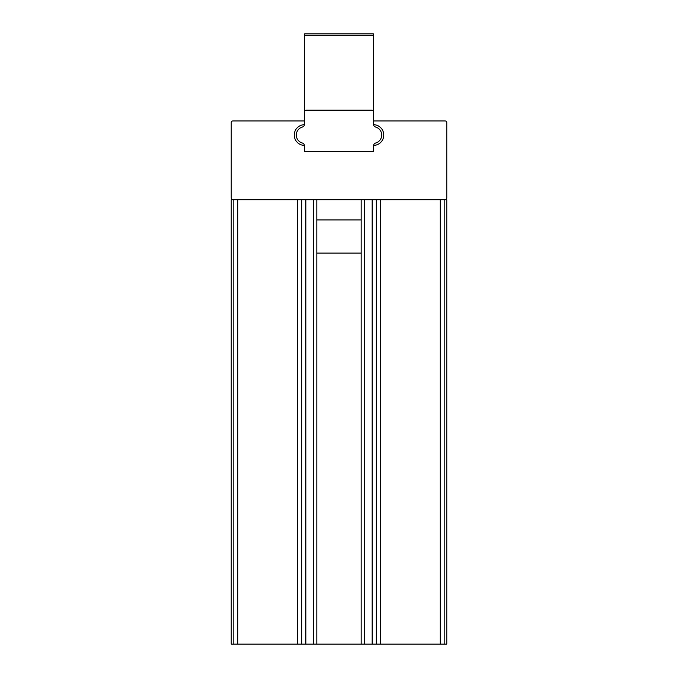 <?xml version="1.0" encoding="UTF-8"?>
<svg xmlns="http://www.w3.org/2000/svg" width="678" height="678" viewBox="0 0 678 678"><rect width="100%" height="100%" fill="white"/><g stroke="black" fill="none" stroke-linecap="round" stroke-linejoin="round"><path stroke-width="1.02" d="M361.179 644.1L231.223 644.1L231.223 199.713L231.223 219.943L231.223 199.713L446.777 199.713L446.777 644.1L361.179 644.1L361.179 199.713M231.223 283.455L231.223 324.906M446.777 253.106L446.777 493.211L446.777 253.106M446.777 529.688L446.777 644.1L446.777 529.688M446.777 283.455L446.777 324.906M316.821 199.713L316.821 644.1M301.693 199.713L301.693 644.1M376.307 199.713L376.307 644.1M445.124 199.713A1.661 1.661 0 0 0 446.777 198.061L446.777 122.608A1.661 1.661 0 0 0 445.124 120.955L373.409 120.955L373.409 123.142A1.661 1.661 0 0 0 374.832 124.786A10.365 10.365 0 0 1 374.832 145.312A1.661 1.661 0 0 0 373.409 146.957L373.409 151.626L371.747 151.626A1.661 1.661 0 0 0 373.409 149.974L373.409 146.168A3.314 3.314 0 0 1 375.773 142.99A8.289 8.289 0 0 0 375.773 127.1A3.314 3.314 0 0 1 373.409 123.921L373.409 33.9L304.591 33.9L304.591 123.921A3.314 3.314 0 0 1 304.507 124.684A10.365 10.365 0 0 0 303.168 124.786A1.661 1.661 0 0 0 304.591 123.142L304.591 120.955L232.876 120.955A1.661 1.661 0 0 0 231.223 122.608L231.223 198.061A1.661 1.661 0 0 0 232.876 199.713M373.493 124.684A10.365 10.365 0 0 1 383.773 135.049A10.365 10.365 0 0 1 373.493 145.414A3.314 3.314 0 0 0 373.409 146.168L373.409 151.626L304.591 151.626L304.591 146.957A1.661 1.661 0 0 0 303.168 145.312A10.365 10.365 0 0 0 304.507 145.414M303.168 124.786A10.365 10.365 0 0 0 303.168 145.312M373.409 111.836A1.661 1.661 0 0 0 371.747 110.175L306.253 110.175A1.661 1.661 0 0 0 304.591 111.836L304.591 123.921A3.314 3.314 0 0 1 302.227 127.1A8.289 8.289 0 0 0 302.227 142.99A3.314 3.314 0 0 1 304.591 146.168L304.591 151.626L371.747 151.626M304.591 149.974A1.661 1.661 0 0 0 306.253 151.626M380.451 199.713L380.451 644.1M440.217 199.713L440.217 644.1M444.192 199.713L444.192 644.1M233.808 199.713L233.808 644.1M237.783 199.713L237.783 644.1M297.549 199.713L297.549 644.1M313.507 199.713L313.507 644.1M305.837 199.713L305.837 644.1M372.163 199.713L372.163 644.1M364.493 199.713L364.493 644.1M373.409 35.561L304.591 35.561M361.179 219.943L316.821 219.943M361.179 253.106L316.821 253.106"/></g></svg>
